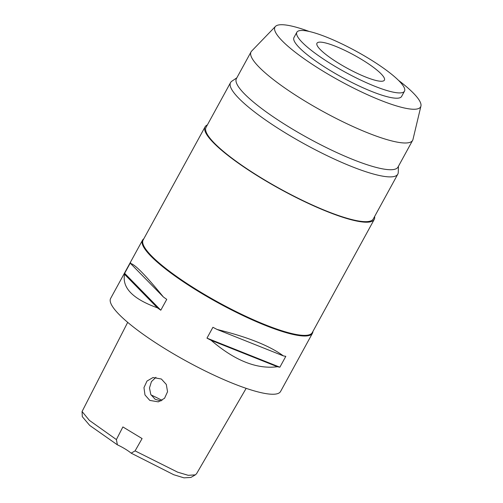 <?xml version="1.0" encoding="UTF-8"?>
<svg xmlns="http://www.w3.org/2000/svg" width="503" height="503" viewBox="0 0 503 503"><rect width="100%" height="100%" fill="white"/><g stroke="black" fill="none" stroke-linecap="round" stroke-linejoin="round"><path stroke-width="0.75" d="M127.693 322.354L82.071 411.523L82.297 416.666L89.723 425.431L117.381 444.828A15.379 2.961 -151.3 0 1 124.951 448.852A15.379 2.961 -151.3 0 1 131.176 453.165L173.736 474.731L183.991 477.85L190.907 477.435L195.365 474.857L196.585 473.669L246.168 388.341M131.176 453.165L135.087 450.883L142.091 438.559L122.883 426.94L116.388 439.572L117.381 444.828M82.071 411.523L89.364 420.37L116.388 439.572M135.087 450.883L177.672 472.179L188.223 475.316L195.365 474.857M149.8 400.413L158.338 401.859L164.55 398.288L167.549 391.724L166.304 384.443L161.362 379.01L153.006 377.527L146.995 381.06L143.965 387.631L144.983 394.949L149.8 400.413M142.525 240.176L110.641 298.417A96.878 18.649 28.7 0 0 168.335 350.754A96.878 18.649 28.7 0 0 280.586 391.46L312.47 333.219A96.878 18.649 -151.3 0 1 200.219 292.52A96.878 18.649 -151.3 0 1 142.525 240.176A96.878 18.649 -151.3 0 1 143.801 238.806M312.941 331.408A96.878 18.649 -151.3 0 1 312.47 333.219M211.159 340.33A96.878 18.649 -151.3 0 1 206.972 338.135L212.92 327.283A96.878 18.649 28.7 0 0 217.101 329.471C247.671 337.029 269.746 345.831 283.321 355.873A96.878 18.649 28.7 0 0 285.811 356.338L279.869 367.196A96.878 18.649 -151.3 0 1 277.379 366.725L211.159 340.33C234.763 360.607 256.838 369.409 277.379 366.725M124.593 274.33A96.878 18.649 -151.3 0 1 124.643 273.318L130.585 262.465A96.878 18.649 28.7 0 0 130.535 263.478C134.854 264.251 145.801 275.424 163.387 296.99A96.878 18.649 28.7 0 0 166.744 299.36L160.803 310.213A96.878 18.649 -151.3 0 1 157.445 307.842L124.593 274.33C121.946 287.829 132.893 299.002 157.445 307.842M205.098 126.838L143.148 240A96.413 18.561 28.7 0 0 200.565 292.092A96.413 18.561 28.7 0 0 312.281 332.602L374.238 219.44A96.413 18.561 -151.3 0 1 262.522 178.93A96.413 18.561 -151.3 0 1 205.098 126.838A96.413 18.561 -151.3 0 1 207.374 124.926M374.622 216.497A96.413 18.561 -151.3 0 1 374.238 219.44M230.556 82.586L206.048 127.353A95.337 18.353 28.7 0 0 262.824 178.861A95.337 18.353 28.7 0 0 373.295 218.918L397.804 174.151A95.337 18.353 -151.3 0 1 287.339 134.094A95.337 18.353 -151.3 0 1 230.556 82.586A95.337 18.353 -151.3 0 1 231.833 81.222L236.831 77.839M398.42 166.304L398.269 172.34A95.337 18.353 -151.3 0 1 397.804 174.151M251.054 51.872L236.41 78.606A92.112 17.731 28.7 0 0 291.268 128.372A92.112 17.731 28.7 0 0 397.999 167.078L412.636 140.337A92.112 17.731 -151.3 0 1 305.906 101.637A92.112 17.731 -151.3 0 1 251.054 51.872A92.112 17.731 -151.3 0 1 251.607 51.117L275.449 26.426A83.045 15.989 -151.3 0 1 309.213 31.469M398.489 80.342A83.045 15.989 -151.3 0 1 420.929 106.076L412.976 139.463A92.112 17.731 -151.3 0 1 412.636 140.337M420.929 106.076A83.045 15.989 -151.3 0 1 324.404 71.973A83.045 15.989 -151.3 0 1 275.449 26.426M296.864 32.23L293.966 37.524A61.353 11.814 28.7 0 0 330.509 70.672A61.353 11.814 28.7 0 0 401.601 96.45L404.5 91.156A61.353 11.814 -151.3 0 1 333.407 65.377A61.353 11.814 -151.3 0 1 296.864 32.23A61.353 11.814 -151.3 0 1 367.957 58.008A61.353 11.814 -151.3 0 1 404.5 91.156M339.858 64A38.442 7.4 28.7 0 0 384.405 80.153A38.442 7.4 28.7 0 0 361.506 59.385A38.442 7.4 28.7 0 0 316.965 43.233A38.442 7.4 28.7 0 0 339.858 64M151.007 394.93A43.057 8.287 -151.3 0 1 162.029 400.382M160.985 400.954L155.157 399.275L150.806 394.541L149.479 387.964L151.434 381.626L155.949 377.307M160.803 310.213L124.643 273.318M163.387 296.99L130.535 263.478M279.869 367.196L206.972 338.135M283.321 355.873L217.101 329.471"/></g></svg>
